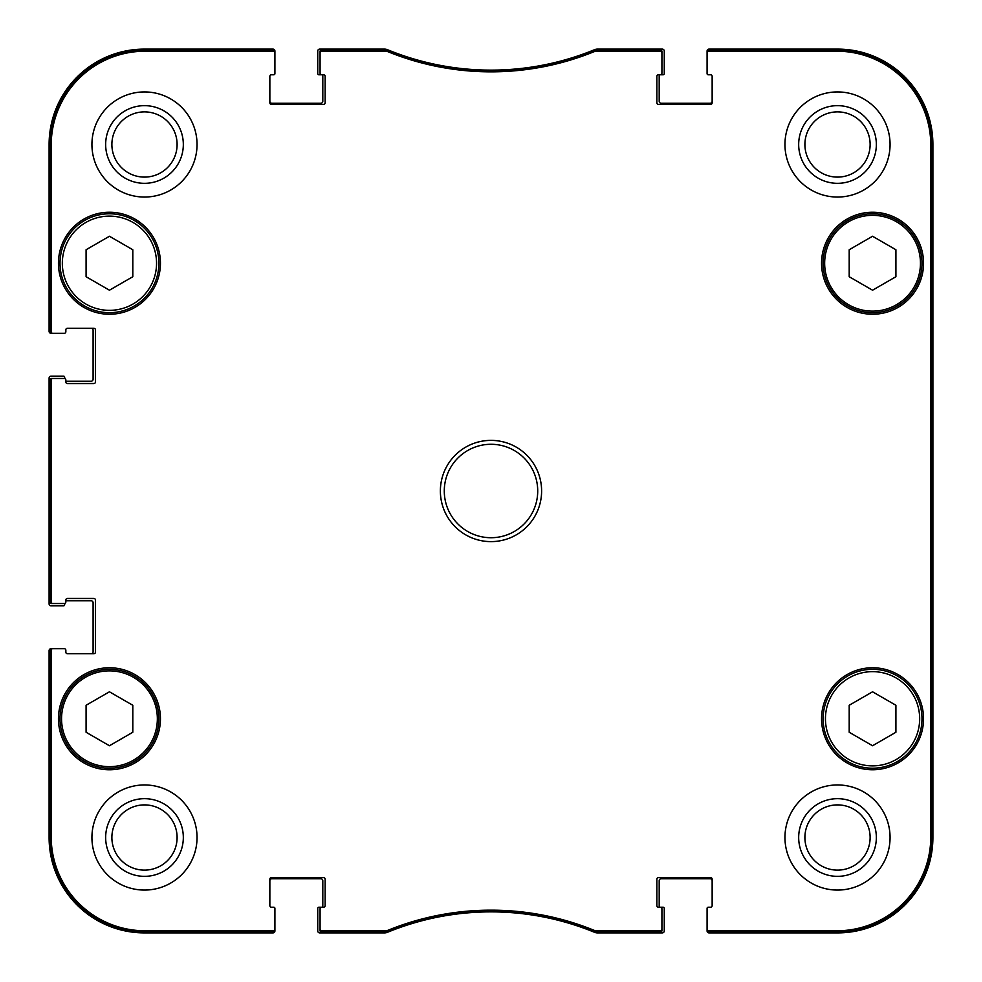 <?xml version="1.0" encoding="UTF-8"?>
<svg xmlns="http://www.w3.org/2000/svg" width="982" height="982" viewBox="0 0 982 982"><rect width="100%" height="100%" fill="white"/><g stroke="black" fill="none" stroke-linecap="round" stroke-linejoin="round"><path stroke-width="1.47" d="M872.556 236.257L895.915 249.747L895.915 276.728L872.556 290.206L849.197 276.728L849.197 249.747L872.556 236.257M132.803 249.747L132.803 276.728L109.444 290.206L86.085 276.728L86.085 249.747L109.444 236.257L132.803 249.747M132.803 732.253L109.444 745.743L86.085 732.253L86.085 705.272L109.444 691.794L132.803 705.272L132.803 732.253M895.915 705.272L895.915 732.253L872.556 745.743L849.197 732.253L849.197 705.272L872.556 691.794L895.915 705.272M60 263.237A49.444 49.444 0 0 0 134.166 306.053A49.444 49.444 0 0 0 134.166 220.41A49.444 49.444 0 0 0 60 263.237M58.441 263.237A51.003 51.003 0 0 1 134.951 219.072A51.003 51.003 0 0 1 134.951 307.403A51.003 51.003 0 0 1 58.441 263.237M595.337 49.873L594.748 49.996A272.542 272.542 0 0 1 387.252 49.996L321.642 49.873A1.559 1.559 -90 0 0 320.083 51.432L320.083 52.758A1.559 1.559 -90 0 1 321.642 51.199L386.994 51.322A273.868 273.868 0 0 0 595.006 51.322L660.358 51.199A1.559 1.559 -90 0 1 661.917 52.758L661.917 51.432A1.559 1.559 -90 0 0 660.358 49.873L595.337 49.873L595.595 51.199M708.636 49.873A1.559 1.559 -90 0 0 707.089 51.432L707.089 52.758A1.559 1.559 -90 0 1 708.636 51.199L836.738 51.199A94.063 94.063 0 0 1 930.801 145.262L930.801 836.738A94.063 94.063 0 0 1 836.738 930.801L708.636 930.801A1.559 1.559 90 0 1 707.089 929.242L707.089 930.568A1.559 1.559 90 0 0 708.636 932.127L836.738 932.127A95.389 95.389 0 0 0 932.127 836.738L932.127 145.262A95.389 95.389 0 0 0 836.738 49.873L708.636 49.873L708.636 51.199M660.358 932.127A1.559 1.559 90 0 0 661.917 930.568L661.917 929.242A1.559 1.559 90 0 1 660.358 930.801L595.006 930.678A273.868 273.868 0 0 0 386.994 930.678L321.642 930.801A1.559 1.559 90 0 1 320.083 929.242L320.083 930.568A1.559 1.559 90 0 0 321.642 932.127L387.252 932.004A272.542 272.542 0 0 1 594.748 932.004L660.358 932.127L660.358 930.801M273.364 932.127A1.559 1.559 90 0 0 274.911 930.568L274.911 929.242A1.559 1.559 90 0 1 273.364 930.801L145.262 930.801A94.063 94.063 0 0 1 51.199 836.738L51.199 650.244A1.559 1.559 180 0 1 52.758 648.685L51.432 648.685A1.559 1.559 180 0 0 49.873 650.244L49.873 836.738A95.389 95.389 0 0 0 145.262 932.127L273.364 932.127L273.364 930.801M49.873 601.966A1.559 1.559 180 0 0 51.432 603.525L52.758 603.525A1.559 1.559 180 0 1 51.199 601.966L51.199 380.034A1.559 1.559 180 0 1 52.758 378.475L51.432 378.475A1.559 1.559 180 0 0 49.873 380.034L49.873 601.966L51.199 601.966M49.873 331.756A1.559 1.559 180 0 0 51.432 333.315L52.758 333.315A1.559 1.559 180 0 1 51.199 331.756L51.199 145.262A94.063 94.063 0 0 1 145.262 51.199L273.364 51.199A1.559 1.559 -90 0 1 274.911 52.758L274.911 51.432A1.559 1.559 -90 0 0 273.364 49.873L145.262 49.873A95.389 95.389 0 0 0 49.873 145.262L49.873 331.756L51.199 331.756M823.112 718.763A49.444 49.444 0 0 0 897.278 761.59A49.444 49.444 0 0 0 897.278 675.947A49.444 49.444 0 0 0 823.112 718.763M897.278 306.053A49.444 49.444 0 0 0 897.278 220.41A49.444 49.444 0 0 0 823.112 263.237A49.444 49.444 0 0 0 897.278 306.053M60 718.763A49.444 49.444 0 0 0 134.166 761.59A49.444 49.444 0 0 0 134.166 675.947A49.444 49.444 0 0 0 60 718.763M931.623 631.168L931.623 709.029L931.292 631.168M931.623 272.971L931.623 350.832L931.292 272.971M931.857 491.012L931.501 451.327L931.501 530.611L931.857 491.012M876.349 837.511A38.838 38.838 0 0 0 818.092 803.877A38.838 38.838 0 0 0 818.092 871.144A38.838 38.838 0 0 0 876.349 837.511M870.126 837.511A32.615 32.615 0 0 1 821.21 865.756A32.615 32.615 0 0 1 821.21 809.266A32.615 32.615 0 0 1 870.126 837.511M876.349 144.489A38.838 38.838 0 0 0 818.092 110.856A38.838 38.838 0 0 0 818.092 178.123A38.838 38.838 0 0 0 876.349 144.489M870.126 144.489A32.615 32.615 0 0 1 821.21 172.734A32.615 32.615 0 0 1 821.21 116.244A32.615 32.615 0 0 1 870.126 144.489M183.327 144.489A38.838 38.838 0 0 0 125.07 110.856A38.838 38.838 0 0 0 125.07 178.123A38.838 38.838 0 0 0 183.327 144.489M177.104 144.489A32.615 32.615 0 0 1 128.188 172.734A32.615 32.615 0 0 1 128.188 116.244A32.615 32.615 0 0 1 177.104 144.489M183.327 837.511A38.838 38.838 0 0 0 125.07 803.877A38.838 38.838 0 0 0 125.07 871.144A38.838 38.838 0 0 0 183.327 837.511M177.104 837.511A32.615 32.615 0 0 1 128.188 865.756A32.615 32.615 0 0 1 128.188 809.266A32.615 32.615 0 0 1 177.104 837.511M784.949 144.489A52.562 52.562 0 0 1 863.792 98.973A52.562 52.562 0 0 1 863.792 190.005A52.562 52.562 0 0 1 784.949 144.489M91.927 144.489A52.562 52.562 0 0 1 170.77 98.973A52.562 52.562 0 0 1 170.77 190.005A52.562 52.562 0 0 1 91.927 144.489M91.927 837.511A52.562 52.562 0 0 1 170.77 791.995A52.562 52.562 0 0 1 170.77 883.027A52.562 52.562 0 0 1 91.927 837.511M784.949 837.511A52.562 52.562 0 0 1 863.792 791.995A52.562 52.562 0 0 1 863.792 883.027A52.562 52.562 0 0 1 784.949 837.511M821.553 263.237A51.003 51.003 0 0 1 898.051 219.072A51.003 51.003 0 0 1 898.051 307.403A51.003 51.003 0 0 1 821.553 263.237M58.441 718.763A51.003 51.003 0 0 1 134.951 674.597A51.003 51.003 0 0 1 134.951 762.928A51.003 51.003 0 0 1 58.441 718.763M821.553 718.763A51.003 51.003 0 0 1 898.051 674.597A51.003 51.003 0 0 1 898.051 762.928A51.003 51.003 0 0 1 821.553 718.763M537.719 491A46.719 46.719 0 0 1 467.641 531.458A46.719 46.719 0 0 1 467.641 450.542A46.719 46.719 0 0 1 537.719 491M541.61 491A50.61 50.61 0 0 0 465.689 447.166A50.61 50.61 0 0 0 465.689 534.834A50.61 50.61 0 0 0 541.61 491M320.083 52.758L320.083 73.245A1.559 1.559 0 0 0 321.642 74.792L323.581 74.792A1.559 1.559 0 0 1 325.14 76.351L325.14 102.828A1.559 1.559 0 0 1 323.581 104.387L271.413 104.387A1.559 1.559 0 0 1 269.854 102.828L269.854 76.351A1.559 1.559 0 0 1 271.413 74.792L273.364 74.792A1.559 1.559 0 0 0 274.911 73.245L274.911 52.758M52.758 333.315L64.284 333.315A1.559 1.559 0 0 0 65.843 331.756L65.843 329.817A1.559 1.559 0 0 1 67.402 328.258L93.879 328.258A1.559 1.559 0 0 1 95.426 329.817L95.426 381.986A1.559 1.559 0 0 1 93.879 383.545L67.402 383.545A1.559 1.559 0 0 1 65.843 381.986L65.843 380.034A1.559 1.559 0 0 0 64.284 378.475L52.758 378.475M52.758 603.525L64.284 603.525A1.559 1.559 0 0 0 65.843 601.966L65.843 600.014A1.559 1.559 0 0 1 67.402 598.455L93.879 598.455A1.559 1.559 0 0 1 95.426 600.014L95.426 652.183A1.559 1.559 0 0 1 93.879 653.742L67.402 653.742A1.559 1.559 0 0 1 65.843 652.183L65.843 650.244A1.559 1.559 0 0 0 64.284 648.685L52.758 648.685M274.911 929.242L274.911 908.755A1.559 1.559 0 0 0 273.364 907.208L271.413 907.208A1.559 1.559 0 0 1 269.854 905.649L269.854 879.172A1.559 1.559 0 0 1 271.413 877.613L323.581 877.613A1.559 1.559 0 0 1 325.14 879.172L325.14 905.649A1.559 1.559 0 0 1 323.581 907.208L318.917 907.208A1.166 1.166 0 0 0 317.738 908.375L317.738 930.948A1.952 1.952 0 0 0 319.69 932.9L384.49 932.9A7.782 7.782 0 0 0 387.448 932.311A272.542 272.542 0 0 1 594.552 932.311A7.782 7.782 0 0 0 597.51 932.9L662.31 932.9A1.952 1.952 0 0 0 664.262 930.948L664.262 908.375A1.166 1.166 0 0 0 663.083 907.208L660.358 907.208A1.559 1.559 0 0 1 661.917 908.755L661.917 929.242M320.083 929.242L320.083 908.755A1.559 1.559 0 0 1 321.642 907.208A1.166 1.166 0 0 0 322.808 906.03L322.808 880.731A1.952 1.952 0 0 0 320.856 878.78L271.805 878.78A1.952 1.952 0 0 0 269.854 880.731M712.146 880.731A1.952 1.952 0 0 0 710.195 878.78L661.144 878.78A1.952 1.952 0 0 0 659.192 880.731L659.192 906.03A1.166 1.166 0 0 0 660.358 907.208L658.419 907.208A1.559 1.559 0 0 1 656.86 905.649L656.86 879.172A1.559 1.559 0 0 1 658.419 877.613L710.587 877.613A1.559 1.559 0 0 1 712.146 879.172L712.146 905.649A1.559 1.559 0 0 1 710.587 907.208L708.636 907.208A1.559 1.559 0 0 0 707.089 908.755L707.089 929.242M707.089 52.758L707.089 73.245A1.559 1.559 0 0 0 708.636 74.792L710.587 74.792A1.559 1.559 0 0 1 712.146 76.351L712.146 102.828A1.559 1.559 0 0 1 710.587 104.387L658.419 104.387A1.559 1.559 0 0 1 656.86 102.828L656.86 76.351A1.559 1.559 0 0 1 658.419 74.792L663.083 74.792A1.166 1.166 0 0 0 664.262 73.625L664.262 51.052A1.952 1.952 0 0 0 662.31 49.1L597.51 49.1A7.782 7.782 0 0 0 594.552 49.689A272.542 272.542 0 0 1 387.448 49.689A7.782 7.782 0 0 0 384.49 49.1L319.69 49.1A1.952 1.952 0 0 0 317.738 51.052L317.738 73.625A1.166 1.166 0 0 0 318.917 74.792L321.642 74.792A1.166 1.166 0 0 1 322.808 75.97L322.808 101.269A1.952 1.952 0 0 1 320.856 103.22L271.805 103.22A1.952 1.952 0 0 1 269.854 101.269M661.917 52.758L661.917 73.245A1.559 1.559 0 0 1 660.358 74.792A1.166 1.166 0 0 0 659.192 75.97L659.192 101.269A1.952 1.952 0 0 0 661.144 103.22L710.195 103.22A1.952 1.952 0 0 0 712.146 101.269M710.98 74.792L708.255 74.792A1.166 1.166 0 0 1 707.089 73.625L707.089 51.052A1.952 1.952 0 0 1 709.029 49.1L837.511 49.1A95.389 95.389 0 0 1 932.9 144.489L932.9 837.511A95.389 95.389 0 0 1 837.511 932.9L709.029 932.9A1.952 1.952 0 0 1 707.089 930.948L707.089 908.375A1.166 1.166 0 0 1 708.255 907.208L710.98 907.208M63.511 333.315L51.052 333.315A1.952 1.952 0 0 1 49.1 331.376L49.1 144.489A95.389 95.389 0 0 1 144.489 49.1L272.971 49.1A1.952 1.952 0 0 1 274.911 51.052L274.911 73.625A1.166 1.166 0 0 1 273.745 74.792L271.02 74.792M91.154 328.258A1.952 1.952 0 0 1 93.094 330.197L93.094 379.261A1.952 1.952 0 0 1 91.154 381.212L65.843 381.212L65.843 380.034M64.677 378.536L64.677 377.309A1.166 1.166 0 0 0 63.511 376.143L51.052 376.143A1.952 1.952 0 0 0 49.1 378.095L49.1 603.905A1.952 1.952 0 0 0 51.052 605.857L63.511 605.857A1.166 1.166 0 0 0 64.677 604.691L64.677 603.464M65.843 600.788L91.154 600.788A1.952 1.952 0 0 1 93.094 602.739L93.094 651.803A1.952 1.952 0 0 1 91.154 653.742M63.511 648.685L51.052 648.685A1.952 1.952 0 0 0 49.1 650.624L49.1 837.511A95.389 95.389 0 0 0 144.489 932.9L272.971 932.9A1.952 1.952 0 0 0 274.911 930.948L274.911 908.375A1.166 1.166 0 0 0 273.745 907.208L271.02 907.208M710.587 907.208A1.559 1.559 0 0 0 712.146 905.649M712.146 76.351A1.559 1.559 0 0 0 710.587 74.792M51.432 333.315L64.284 333.315M67.402 328.258A1.559 1.559 0 0 0 65.843 329.817M65.843 650.244L65.843 652.183A1.559 1.559 0 0 0 67.402 653.742M64.284 648.685L51.432 648.685M269.854 905.649A1.559 1.559 0 0 0 271.413 907.208M896.492 304.715A47.885 47.885 0 0 1 824.659 263.237A47.885 47.885 0 0 1 896.492 221.76A47.885 47.885 0 0 1 896.492 304.715M62.332 263.237A47.111 47.111 0 0 1 133 222.435A47.111 47.111 0 0 1 133 304.039A47.111 47.111 0 0 1 62.332 263.237M61.559 718.763A47.885 47.885 0 0 1 133.392 677.285A47.885 47.885 0 0 1 133.392 760.24A47.885 47.885 0 0 1 61.559 718.763M825.445 718.763A47.111 47.111 0 0 1 896.112 677.961A47.111 47.111 0 0 1 896.112 759.565A47.111 47.111 0 0 1 825.445 718.763M932.127 836.738L930.801 836.738M932.127 145.262L930.801 145.262M594.748 49.996L595.006 51.322M386.994 51.322L387.252 49.996M386.663 49.873L386.405 51.199M595.337 932.127L595.595 930.801M595.006 930.678L594.748 932.004M387.252 932.004L386.994 930.678M386.405 930.801L386.663 932.127M321.642 932.127L321.642 930.801M660.358 49.873L660.358 51.199M321.642 51.199L321.642 49.873M273.364 49.873L273.364 51.199M49.873 145.262L51.199 145.262M49.873 380.034L51.199 380.034M49.873 650.244L51.199 650.244M49.873 836.738L51.199 836.738M708.636 932.127L708.636 930.801M836.738 49.873L836.738 51.199M145.262 932.127L145.262 930.801M836.738 932.127L836.738 930.801M145.262 49.873L145.262 51.199"/></g></svg>
